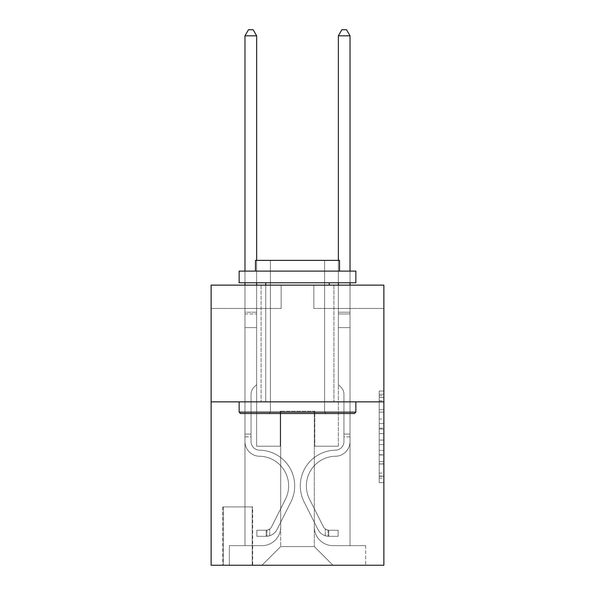 <?xml version="1.0" encoding="UTF-8"?>
<svg xmlns="http://www.w3.org/2000/svg" width="595" height="595" viewBox="0 0 595 595"><rect width="100%" height="100%" fill="white"/><g stroke="black" fill="none" stroke-linecap="round" stroke-linejoin="round"><path stroke-width="0.45" stroke-dasharray="2.98 2.23" d="M379.201 418.992L379.201 433.651L383.872 433.651L383.872 478.105L383.872 395.615L383.872 433.651L379.201 433.651L379.201 394.24L379.201 482.686L379.201 391.034L379.201 476.268L383.872 476.268L379.201 476.268L383.872 476.268L379.201 476.268L379.201 461.608L379.201 482.686L383.872 482.686L383.872 391.034L383.872 476.045L383.872 440.069L379.201 440.069L383.872 440.069L383.872 461.608L383.872 397.453L379.201 397.453L383.872 397.453L383.872 482.686L383.872 395.615L383.872 482.686L379.201 482.686L379.201 391.034L383.872 391.034L383.872 395.615L383.872 391.034L383.872 395.615L383.872 391.034L383.872 394.24L383.872 391.034L379.201 391.034L379.201 397.453L383.872 397.453L379.201 397.453L379.201 418.992L383.872 418.992M333.914 285.131L333.914 401.848L261.086 401.848L333.914 401.848L261.086 401.848L333.914 401.848L333.914 285.131L261.086 285.131L261.086 401.848L261.086 285.131L333.914 285.131M252.682 506.888L222.798 506.888L252.682 506.888L252.682 565.25L222.798 565.25L252.682 565.25M222.798 506.888L222.798 565.25M383.872 428.155L383.872 423.573L383.872 428.155L379.201 428.155L379.201 409.71L379.201 464.011L379.201 450.378L383.872 450.378L379.201 450.378L379.201 482.686L383.872 482.686L379.201 482.686L383.872 482.686L379.201 482.686L379.201 391.034L383.872 391.034L379.201 391.034L383.872 391.034L379.201 391.034L379.201 428.155L383.872 428.155M383.872 401.848L383.872 565.25L211.128 565.25L211.128 401.848L383.872 401.848L383.872 285.131L313.84 285.131L383.872 285.131L383.872 308.47L383.872 285.131L211.128 285.131L281.16 285.131L211.128 285.131L211.128 401.848L383.872 401.848L211.128 401.848M244.976 308.47L244.976 545.645L262.016 545.645A18.676 18.676 0 0 0 280.691 526.969L280.691 411.182L280.691 546.574L280.691 411.182L280.691 546.574L280.691 411.182L314.309 411.182L314.309 526.969A18.676 18.676 0 0 0 332.984 545.645L350.024 545.645L350.024 308.47L350.024 545.645L350.024 308.47L350.024 545.645L350.024 308.47L350.024 545.645L350.024 308.47L350.024 545.645L350.024 308.47L350.024 545.645L350.024 308.47L350.024 545.645L350.024 308.47L350.024 545.645L365.665 545.645L332.984 545.645L350.024 545.645L332.984 545.645L350.024 545.645L332.984 545.645L350.024 545.645L332.984 545.645L350.024 545.645L332.984 545.645L350.024 545.645L332.984 545.645L350.024 545.645L350.024 308.47L338.354 308.47L350.024 308.47L338.354 308.47L350.024 308.47L338.354 308.47L350.024 308.47L338.354 308.47L350.024 308.47L338.354 308.47L350.024 308.47L338.354 308.47L350.024 308.47L338.354 308.47L350.024 308.47L338.354 308.47L350.024 308.47L350.024 545.645L332.984 545.645A18.676 18.676 0 0 1 314.309 526.969A18.676 18.676 0 0 0 332.984 545.645A18.676 18.676 0 0 1 314.309 526.969A18.676 18.676 0 0 0 332.984 545.645A18.676 18.676 0 0 1 314.309 526.969A18.676 18.676 0 0 0 332.984 545.645A18.676 18.676 0 0 1 314.309 526.969A18.676 18.676 0 0 0 332.984 545.645A18.676 18.676 0 0 1 314.309 526.969A18.676 18.676 0 0 0 332.984 545.645A18.676 18.676 0 0 1 314.309 526.969A18.676 18.676 0 0 0 332.984 545.645A18.676 18.676 0 0 1 314.309 526.969L314.309 411.182L314.309 546.574L280.691 546.574L314.309 546.574L332.984 565.25L365.665 565.25L262.016 565.25L332.984 565.25L314.309 546.574L332.984 565.25L314.309 546.574L314.309 411.182L314.309 546.574L314.309 411.182L280.223 411.182L280.223 446.198L256.646 446.198L256.646 308.47L244.976 308.47L244.976 545.645L262.016 545.645A18.676 18.676 0 0 0 280.691 526.969L280.691 411.182L280.223 411.182L280.223 446.198L256.646 446.198L256.646 308.47L244.976 308.47L244.976 545.645L262.016 545.645L229.335 545.645L262.016 545.645L244.976 545.645L244.976 308.47L244.976 545.645L244.976 308.47L244.976 545.645L244.976 308.47L244.976 545.645L244.976 308.47L244.976 545.645L244.976 308.47L244.976 545.645L244.976 308.47L256.646 308.47L244.976 308.47L256.646 308.47L244.976 308.47L256.646 308.47L244.976 308.47L256.646 308.47L244.976 308.47L256.646 308.47L244.976 308.47L256.646 308.47L244.976 308.47L256.646 308.47L244.976 308.47L244.976 545.645L244.976 308.47M280.691 526.969L280.691 411.182L280.223 411.182L280.223 446.198L256.646 446.198L256.646 308.47L256.646 446.198L256.646 308.47L256.646 446.198L256.646 308.47L256.646 446.198L256.646 308.47L256.646 446.198L256.646 308.47L256.646 446.198L256.646 308.47L256.646 446.198L256.646 308.47L256.646 446.198L280.223 446.198L256.646 446.198L280.223 446.198L256.646 446.198L280.223 446.198L256.646 446.198L280.223 446.198L256.646 446.198L280.223 446.198L256.646 446.198L280.223 446.198L256.646 446.198L280.223 446.198L280.223 411.182L280.223 446.198L280.223 411.182L280.223 446.198L280.223 411.182L280.223 446.198L280.223 411.182L280.223 446.198L280.223 411.182L280.223 446.198L280.223 411.182L280.223 446.198L280.223 411.182L280.691 411.182L280.223 411.182L280.691 411.182L280.223 411.182L280.691 411.182L280.223 411.182L280.691 411.182L280.223 411.182L280.691 411.182L280.223 411.182L280.691 411.182L280.223 411.182L280.691 411.182L280.691 526.969A18.676 18.676 0 0 1 262.016 545.645A18.676 18.676 0 0 0 280.691 526.969A18.676 18.676 0 0 1 262.016 545.645A18.676 18.676 0 0 0 280.691 526.969A18.676 18.676 0 0 1 262.016 545.645A18.676 18.676 0 0 0 280.691 526.969A18.676 18.676 0 0 1 262.016 545.645A18.676 18.676 0 0 0 280.691 526.969A18.676 18.676 0 0 1 262.016 545.645A18.676 18.676 0 0 0 280.691 526.969A18.676 18.676 0 0 1 262.016 545.645A18.676 18.676 0 0 0 280.691 526.969M383.872 308.47L313.84 308.47L383.872 308.47M211.128 308.47L281.16 308.47L211.128 308.47L211.128 285.131L211.128 308.47M223.266 565.25L252.213 565.25L223.266 565.25L223.266 506.888L252.213 506.888L252.213 565.25L252.213 506.888L223.266 506.888L223.266 565.25M229.335 565.25L262.016 565.25L280.691 546.574L262.016 565.25L280.691 546.574L262.016 565.25L229.335 565.25L229.335 545.645L229.335 565.25M314.777 411.182L314.309 411.182L314.777 411.182L314.309 411.182L314.777 411.182L314.309 411.182L314.777 411.182L314.309 411.182L314.777 411.182L314.309 411.182L314.777 411.182L314.309 411.182L314.777 411.182L314.309 411.182L314.777 411.182L314.309 411.182L314.777 411.182L314.777 446.198L314.777 411.182M313.84 308.47L313.84 285.131L313.84 308.47M281.16 308.47L281.16 285.131L281.16 308.47M365.665 545.645L365.665 565.25L365.665 545.645M338.354 308.47L338.354 446.198L314.777 446.198L338.354 446.198L314.777 446.198L338.354 446.198L314.777 446.198L338.354 446.198L314.777 446.198L338.354 446.198L314.777 446.198L338.354 446.198L314.777 446.198L338.354 446.198L314.777 446.198L338.354 446.198L314.777 446.198L338.354 446.198L338.354 308.47M379.201 433.651L383.872 433.651L379.201 433.651M379.201 394.24L379.201 391.034L379.201 394.24L383.872 394.24L379.201 394.24M379.201 463.78L379.201 444.651L379.201 463.78L383.872 463.78L379.201 463.78M379.201 444.651L379.201 440.069L383.872 440.069L379.201 440.069L379.201 444.651L383.872 444.651L379.201 444.651M379.201 409.71L379.201 397.453L379.201 409.71L383.872 409.71L379.201 409.71M379.201 391.034L383.872 391.034L379.201 391.034L379.201 395.615L379.201 391.034L383.872 391.034M379.201 482.686L383.872 482.686L379.201 482.686L379.201 478.105L379.201 482.686M244.976 436.864L244.976 35.819L244.976 327.614L244.976 35.819L256.646 35.819L256.646 312.204L256.646 35.819L244.976 35.819L248.479 29.75L253.15 29.75L248.479 29.75L244.976 35.819L244.976 327.614L244.976 35.819L256.646 35.819L253.15 29.75L256.646 35.819L256.646 327.614L244.976 327.614L244.976 35.819L248.479 29.75L253.15 29.75L248.479 29.75L244.976 35.819L244.976 327.614L256.646 327.614L256.646 384.571L254.02 387.204A10.145 10.145 -8.7 0 0 251.045 394.373A10.145 10.145 171.3 0 1 254.02 387.204L256.646 384.571L256.646 35.819L244.976 35.819L256.646 35.819L253.15 29.75L256.646 35.819L256.646 327.614L244.976 327.614L244.976 441.542A14.704 14.704 -8.7 0 0 259.45 456.246A14.704 14.704 171.3 0 1 244.976 441.542L244.976 327.614L256.646 327.614L256.646 384.571L254.02 387.204A10.145 10.145 -8.2 0 0 251.045 394.373A10.145 10.145 171.8 0 1 254.02 387.204L256.646 384.571L256.646 35.819L244.976 35.819L248.479 29.75L253.15 29.75L248.479 29.75L244.976 35.819L244.976 312.204L244.976 35.819L256.646 35.819L253.15 29.75L256.646 35.819L256.646 327.614L244.976 327.614L244.976 441.542A14.704 14.704 -8.2 0 0 259.45 456.246A14.704 14.704 171.3 0 1 244.976 441.542L244.976 327.614L256.646 327.614L256.646 384.571L254.02 387.204A10.145 10.145 -8.2 0 0 251.045 394.373A10.145 10.145 171.8 0 1 254.02 387.204L256.646 384.571L256.646 35.819L244.976 35.819L248.479 29.75L253.15 29.75L248.479 29.75L244.976 35.819L244.976 313.952L244.976 35.819L256.646 35.819L253.15 29.75L256.646 35.819L256.646 327.614L244.976 327.614L244.976 441.542A14.704 14.704 -8.2 0 0 259.45 456.246A14.704 14.704 171.3 0 1 244.976 441.542L244.976 327.614L256.646 327.614L256.646 384.571L254.02 387.204A10.145 10.145 -8.2 0 0 251.045 394.373A10.145 10.145 171.8 0 1 254.02 387.204L256.646 384.571L256.646 35.819L244.976 35.819L248.479 29.75L253.15 29.75L248.479 29.75L244.976 35.819L244.976 441.542A14.704 14.704 -8.2 0 0 259.45 456.246A29.646 29.646 171.3 0 1 285.474 499.205A29.646 29.646 -8.7 0 0 259.45 456.246A14.704 14.704 171.8 0 1 244.976 441.542L244.976 327.614L256.646 327.614L256.646 384.571L254.02 387.204A10.145 10.145 -8.2 0 0 251.045 394.373A10.145 10.145 171.8 0 1 254.02 387.204L256.646 384.571L256.646 327.614L244.976 327.614L244.976 441.542A14.704 14.704 -8.2 0 0 259.45 456.246A14.704 14.704 171.8 0 1 244.976 441.542L244.976 327.614L256.646 327.614L256.646 313.952L256.646 384.571L254.02 387.204A10.145 10.145 -8.2 0 0 251.045 394.373A10.145 10.145 171.8 0 1 254.02 387.204L256.646 384.571L256.646 327.614L244.976 327.614L244.976 441.542A14.704 14.704 -8.2 0 0 259.45 456.246A14.704 14.704 171.8 0 1 244.976 441.542L244.976 327.614L256.646 327.614L256.646 312.204L256.646 384.571L254.02 387.204A10.145 10.145 -8.2 0 0 251.045 394.373A10.145 10.145 171.8 0 1 254.02 387.204L256.646 384.571L256.646 327.614L244.976 327.614L244.976 441.542A14.704 14.704 -8.2 0 0 259.45 456.246A29.646 29.646 171.8 0 1 285.474 499.205A29.646 29.646 -8.7 0 0 259.45 456.246A14.704 14.704 171.8 0 1 244.976 441.542L244.976 327.614L256.646 327.614L256.646 35.819L253.15 29.75L256.646 35.819L256.646 384.571L254.02 387.204A10.145 10.145 -8.2 0 0 251.045 394.373A10.145 10.145 171.8 0 1 254.02 387.204L256.646 384.571L256.646 327.614L244.976 327.614L244.976 441.542L244.976 436.864L251.045 436.864L251.045 434.06L244.976 434.06L251.045 434.06L251.045 441.542L251.045 394.373L251.045 441.542A8.635 8.635 -8.7 0 0 259.546 450.177A8.635 8.635 171.3 0 1 251.045 441.542L251.045 394.373L251.045 441.542L251.045 434.06L244.976 434.06L251.045 434.06L251.045 441.542A8.635 8.635 -8.2 0 0 259.546 450.177A8.635 8.635 171.3 0 1 251.045 441.542L251.045 394.373L251.045 441.542A8.635 8.635 -8.2 0 0 259.546 450.177A8.635 8.635 171.3 0 1 251.045 441.542L251.045 394.373L251.045 441.542L251.045 434.06L244.976 434.06L251.045 434.06L251.045 441.542A8.635 8.635 -8.2 0 0 259.546 450.177A35.715 35.715 171.3 0 1 290.896 501.927A35.715 35.715 -8.7 0 0 259.546 450.177A8.635 8.635 171.8 0 1 251.045 441.542L251.045 394.373L251.045 441.542A8.635 8.635 -8.2 0 0 259.546 450.177A8.635 8.635 171.8 0 1 251.045 441.542L251.045 394.373L251.045 441.542L251.045 434.06L244.976 434.06L251.045 434.06L251.045 441.542A8.635 8.635 -8.2 0 0 259.546 450.177A8.635 8.635 171.8 0 1 251.045 441.542L251.045 394.373L251.045 441.542A8.635 8.635 -8.2 0 0 259.546 450.177A35.715 35.715 171.8 0 1 290.896 501.927A35.715 35.715 -8.7 0 0 259.546 450.177A8.635 8.635 171.8 0 1 251.045 441.542L251.045 394.373L251.045 441.542L251.045 436.864L244.976 436.864M266.218 536.303A12.369 12.369 -8.7 0 0 277.039 529.49L290.896 501.927A35.715 35.715 -8.7 0 0 259.546 450.177A8.635 8.635 171.8 0 1 251.045 441.542A8.635 8.635 -8.2 0 0 259.546 450.177A8.635 8.635 171.8 0 1 251.045 441.542A8.635 8.635 171.8 0 0 259.546 450.177A35.715 35.715 171.8 0 1 290.896 501.927L277.039 529.49L290.896 501.927A35.715 35.715 -8.2 0 0 259.546 450.177A8.635 8.635 171.8 0 1 251.045 441.542A8.635 8.635 171.8 0 0 259.546 450.177A35.715 35.715 171.8 0 1 290.896 501.927A35.715 35.715 -8.2 0 0 259.546 450.177A8.635 8.635 171.8 0 1 251.045 441.542A8.635 8.635 171.8 0 0 259.546 450.177A8.635 8.635 171.8 0 1 251.045 441.542A8.635 8.635 171.8 0 0 259.546 450.177A35.715 35.715 171.8 0 1 290.896 501.927A35.715 35.715 -8.2 0 0 259.546 450.177A8.635 8.635 171.8 0 1 251.045 441.542A8.635 8.635 171.8 0 0 259.546 450.177A35.715 35.715 171.8 0 1 290.896 501.927L277.039 529.49L290.896 501.927A35.715 35.715 -8.2 0 0 259.546 450.177A8.635 8.635 171.8 0 1 251.045 441.542A8.635 8.635 171.8 0 0 259.546 450.177A8.635 8.635 171.8 0 1 251.045 441.542A8.635 8.635 171.8 0 0 259.546 450.177A35.715 35.715 171.8 0 1 290.896 501.927A35.715 35.715 -8.2 0 0 259.546 450.177A8.635 8.635 171.8 0 1 251.045 441.542A8.635 8.635 171.8 0 0 259.546 450.177A35.715 35.715 171.8 0 1 290.896 501.927A35.715 35.715 -8.2 0 0 259.546 450.177A35.715 35.715 -8.2 0 1 290.896 501.927L277.039 529.49A12.369 12.369 171.3 0 1 269.721 535.723A12.369 12.369 -8.7 0 0 277.039 529.49L290.896 501.927A35.715 35.715 -8.2 0 0 259.546 450.177A35.715 35.715 -8.2 0 1 290.896 501.927L277.039 529.49L290.896 501.927A35.715 35.715 -8.2 0 0 259.546 450.177A35.715 35.715 -8.2 0 1 290.896 501.927A35.715 35.715 -8.2 0 0 259.546 450.177A35.715 35.715 -8.2 0 1 290.896 501.927L277.039 529.49L290.896 501.927A35.715 35.715 -8.2 0 0 259.546 450.177A35.715 35.715 -8.2 0 1 290.896 501.927L277.039 529.49A12.369 12.369 171.8 0 1 269.721 535.723C266.121 536.489 266.121 536.489 269.721 535.723C266.121 536.489 266.121 536.489 269.721 535.723A12.369 12.369 -8.2 0 0 277.039 529.49L290.896 501.927A35.715 35.715 -8.2 0 0 259.546 450.177A35.715 35.715 -8.2 0 1 290.896 501.927A35.715 35.715 -8.2 0 0 259.546 450.177A35.715 35.715 -8.2 0 1 290.896 501.927L277.039 529.49L290.896 501.927A35.715 35.715 -8.2 0 0 259.546 450.177A35.715 35.715 -8.2 0 1 290.896 501.927L277.039 529.49A12.369 12.369 171.8 0 1 269.721 535.723C266.121 536.489 266.121 536.489 269.721 535.723C266.121 536.489 266.121 536.489 269.721 535.723A12.369 12.369 -8.2 0 0 277.039 529.49L290.896 501.927L277.039 529.49A12.369 12.369 171.8 0 1 269.721 535.723C266.121 536.489 266.121 536.489 269.721 535.723C266.121 536.489 266.121 536.489 269.721 535.723A12.369 12.369 -8.2 0 0 277.039 529.49L290.896 501.927L277.039 529.49A12.369 12.369 171.8 0 1 269.721 535.723C266.121 536.489 266.121 536.489 269.721 535.723C266.121 536.489 266.121 536.489 269.721 535.723A12.369 12.369 -8.2 0 0 277.039 529.49L290.896 501.927L277.039 529.49A12.369 12.369 171.8 0 1 269.721 535.723C266.121 536.489 266.121 536.489 269.721 535.723C266.121 536.489 266.121 536.489 269.721 535.723A12.369 12.369 -8.2 0 0 277.039 529.49L290.896 501.927L277.039 529.49A12.369 12.369 171.8 0 1 269.721 535.723C266.121 536.489 266.121 536.489 269.721 535.723C266.121 536.489 266.121 536.489 269.721 535.723A12.369 12.369 -8.2 0 0 277.039 529.49L290.896 501.927L277.039 529.49A12.369 12.369 171.8 0 1 269.721 535.723C266.121 536.489 266.121 536.489 269.721 535.723C266.121 536.489 266.121 536.489 269.721 535.723A12.369 12.369 -8.2 0 0 277.039 529.49A12.369 12.369 -8.7 0 1 266.218 536.303L266.218 530.227A6.3 6.3 -8.7 0 0 271.618 526.761L285.474 499.205A29.646 29.646 -8.7 0 0 259.45 456.246A14.704 14.704 171.8 0 1 244.976 441.542A14.704 14.704 -8.2 0 0 259.45 456.246A14.704 14.704 171.8 0 1 244.976 441.542A14.704 14.704 171.8 0 0 259.45 456.246A29.646 29.646 171.8 0 1 285.474 499.205L271.618 526.761L285.474 499.205A29.646 29.646 -8.2 0 0 259.45 456.246A14.704 14.704 171.8 0 1 244.976 441.542A14.704 14.704 171.8 0 0 259.45 456.246A29.646 29.646 171.8 0 1 285.474 499.205A29.646 29.646 -8.2 0 0 259.45 456.246A14.704 14.704 171.8 0 1 244.976 441.542A14.704 14.704 171.8 0 0 259.45 456.246A14.704 14.704 171.8 0 1 244.976 441.542A14.704 14.704 171.8 0 0 259.45 456.246A29.646 29.646 171.8 0 1 285.474 499.205A29.646 29.646 -8.2 0 0 259.45 456.246A14.704 14.704 171.8 0 1 244.976 441.542A14.704 14.704 171.8 0 0 259.45 456.246A29.646 29.646 171.8 0 1 285.474 499.205L271.618 526.761L285.474 499.205A29.646 29.646 -8.2 0 0 259.45 456.246A14.704 14.704 171.8 0 1 244.976 441.542A14.704 14.704 171.8 0 0 259.45 456.246A14.704 14.704 171.8 0 1 244.976 441.542A14.704 14.704 171.8 0 0 259.45 456.246A29.646 29.646 171.8 0 1 285.474 499.205A29.646 29.646 -8.2 0 0 259.45 456.246A14.704 14.704 171.8 0 1 244.976 441.542A14.704 14.704 171.8 0 0 259.45 456.246A29.646 29.646 171.8 0 1 285.474 499.205A29.646 29.646 -8.2 0 0 259.45 456.246A29.646 29.646 -8.2 0 1 285.474 499.205L271.618 526.761A6.3 6.3 171.3 0 1 269.721 529.007C266.188 530.636 266.188 530.636 269.721 529.007C266.188 530.636 266.188 530.636 269.721 529.007A6.3 6.3 -8.7 0 0 271.618 526.761L285.474 499.205A29.646 29.646 -8.2 0 0 259.45 456.246A29.646 29.646 -8.2 0 1 285.474 499.205L271.618 526.761L285.474 499.205A29.646 29.646 -8.2 0 0 259.45 456.246A29.646 29.646 -8.2 0 1 285.474 499.205A29.646 29.646 -8.2 0 0 259.45 456.246A29.646 29.646 -8.2 0 1 285.474 499.205L271.618 526.761L285.474 499.205A29.646 29.646 -8.2 0 0 259.45 456.246A29.646 29.646 -8.2 0 1 285.474 499.205L271.618 526.761A6.3 6.3 171.8 0 1 269.721 529.007C266.188 530.636 266.188 530.636 269.721 529.007C266.188 530.636 266.188 530.636 269.721 529.007A6.3 6.3 -8.2 0 0 271.618 526.761L285.474 499.205A29.646 29.646 -8.2 0 0 259.45 456.246A29.646 29.646 -8.2 0 1 285.474 499.205A29.646 29.646 -8.2 0 0 259.45 456.246A29.646 29.646 -8.2 0 1 285.474 499.205L271.618 526.761L285.474 499.205A29.646 29.646 -8.2 0 0 259.45 456.246A29.646 29.646 -8.2 0 1 285.474 499.205L271.618 526.761A6.3 6.3 171.8 0 1 269.721 529.007C266.188 530.636 266.188 530.636 269.721 529.007C266.188 530.636 266.188 530.636 269.721 529.007A6.3 6.3 -8.2 0 0 271.618 526.761L285.474 499.205L271.618 526.761A6.3 6.3 171.8 0 1 269.721 529.007C266.188 530.636 266.188 530.636 269.721 529.007C266.188 530.636 266.188 530.636 269.721 529.007A6.3 6.3 -8.2 0 0 271.618 526.761L285.474 499.205L271.618 526.761A6.3 6.3 171.8 0 1 269.721 529.007C266.188 530.636 266.188 530.636 269.721 529.007C266.188 530.636 266.188 530.636 269.721 529.007A6.3 6.3 -8.2 0 0 271.618 526.761L285.474 499.205L271.618 526.761A6.3 6.3 171.8 0 1 269.721 529.007C266.188 530.636 266.188 530.636 269.721 529.007C266.188 530.636 266.188 530.636 269.721 529.007A6.3 6.3 -8.2 0 0 271.618 526.761L285.474 499.205L271.618 526.761A6.3 6.3 171.8 0 1 269.721 529.007C266.188 530.636 266.188 530.636 269.721 529.007C266.188 530.636 266.188 530.636 269.721 529.007A6.3 6.3 -8.2 0 0 271.618 526.761L285.474 499.205L271.618 526.761A6.3 6.3 171.8 0 1 269.721 529.007C266.188 530.636 266.188 530.636 269.721 529.007C266.188 530.636 266.188 530.636 269.721 529.007A6.3 6.3 -8.2 0 0 271.618 526.761A6.3 6.3 -8.7 0 1 266.218 530.227L266.218 536.303L256.884 536.303L266.218 536.303A12.369 12.369 -8.2 0 0 277.039 529.49A12.369 12.369 -8.2 0 1 266.218 536.303L266.218 530.227L256.884 530.234L266.218 530.227A6.3 6.3 -8.2 0 0 271.618 526.761A6.3 6.3 -8.2 0 1 266.218 530.227L266.218 536.303L256.884 536.303L256.884 530.234L256.884 536.303L266.218 536.303A12.369 12.369 -8.2 0 0 277.039 529.49A12.369 12.369 -8.2 0 1 266.218 536.303L266.218 530.227L256.884 530.234L266.218 530.227A6.3 6.3 -8.2 0 0 271.618 526.761A6.3 6.3 -8.2 0 1 266.218 530.227L266.218 536.303L256.884 536.303L256.884 530.234L256.884 536.303L266.218 536.303A12.369 12.369 -8.2 0 0 277.039 529.49A12.369 12.369 -8.2 0 1 266.218 536.303L266.218 530.227L256.884 530.234L266.218 530.227A6.3 6.3 -8.2 0 0 271.618 526.761A6.3 6.3 -8.2 0 1 266.218 530.227L266.218 536.303L256.884 536.303L256.884 530.234L256.884 536.303L266.218 536.303A12.369 12.369 -8.2 0 0 277.039 529.49A12.369 12.369 -8.2 0 1 266.218 536.303L266.218 530.227L256.884 530.234L266.218 530.227A6.3 6.3 -8.2 0 0 271.618 526.761A6.3 6.3 -8.2 0 1 266.218 530.227L266.218 536.303L256.884 536.303L256.884 530.234L256.884 536.303L266.218 536.303A12.369 12.369 -8.2 0 0 277.039 529.49A12.369 12.369 -8.2 0 1 266.218 536.303L266.218 530.227L256.884 530.234L266.218 530.227A6.3 6.3 -8.2 0 0 271.618 526.761A6.3 6.3 -8.2 0 1 266.218 530.227L266.218 536.303L256.884 536.303L256.884 530.234L256.884 536.303L266.218 536.303A12.369 12.369 -8.2 0 0 277.039 529.49A12.369 12.369 -8.2 0 1 266.218 536.303L266.218 530.227L256.884 530.234L266.218 530.227A6.3 6.3 -8.2 0 0 271.618 526.761A6.3 6.3 -8.2 0 1 266.218 530.227L266.218 536.303L256.884 536.303L256.884 530.234L256.884 536.303L266.218 536.303A12.369 12.369 -8.2 0 0 277.039 529.49A12.369 12.369 -8.2 0 1 266.218 536.303L266.218 530.227L256.884 530.234L266.218 530.227A6.3 6.3 -8.2 0 0 271.618 526.761A6.3 6.3 -8.2 0 1 266.218 530.227L266.218 536.303L256.884 536.303L256.884 530.234L256.884 536.303L266.218 536.303M350.024 436.864L350.024 35.819L350.024 327.614L350.024 35.819L338.354 35.819L338.354 312.204L338.354 35.819L350.024 35.819L346.521 29.75L341.85 29.75L346.521 29.75L350.024 35.819L350.024 327.614L350.024 35.819L338.354 35.819L341.85 29.75L338.354 35.819L338.354 327.614L350.024 327.614L350.024 35.819L346.521 29.75L341.85 29.75L346.521 29.75L350.024 35.819L350.024 327.614L338.354 327.614L338.354 384.571L340.98 387.204A10.145 10.145 8.7 0 1 343.955 394.373A10.145 10.145 -171.3 0 0 340.98 387.204L338.354 384.571L338.354 35.819L350.024 35.819L338.354 35.819L341.85 29.75L338.354 35.819L338.354 327.614L350.024 327.614L350.024 441.542A14.704 14.704 8.7 0 1 335.55 456.246A14.704 14.704 -171.3 0 0 350.024 441.542L350.024 327.614L338.354 327.614L338.354 384.571L340.98 387.204A10.145 10.145 8.2 0 1 343.955 394.373A10.145 10.145 -171.8 0 0 340.98 387.204L338.354 384.571L338.354 35.819L350.024 35.819L346.521 29.75L341.85 29.75L346.521 29.75L350.024 35.819L350.024 312.204L350.024 35.819L338.354 35.819L341.85 29.75L338.354 35.819L338.354 327.614L350.024 327.614L350.024 441.542A14.704 14.704 8.2 0 1 335.55 456.246A14.704 14.704 -171.3 0 0 350.024 441.542L350.024 327.614L338.354 327.614L338.354 384.571L340.98 387.204A10.145 10.145 8.2 0 1 343.955 394.373A10.145 10.145 -171.8 0 0 340.98 387.204L338.354 384.571L338.354 35.819L350.024 35.819L346.521 29.75L341.85 29.75L346.521 29.75L350.024 35.819L350.024 313.952L350.024 35.819L338.354 35.819L341.85 29.75L338.354 35.819L338.354 327.614L350.024 327.614L350.024 441.542A14.704 14.704 8.2 0 1 335.55 456.246A14.704 14.704 -171.3 0 0 350.024 441.542L350.024 327.614L338.354 327.614L338.354 384.571L340.98 387.204A10.145 10.145 8.2 0 1 343.955 394.373A10.145 10.145 -171.8 0 0 340.98 387.204L338.354 384.571L338.354 35.819L350.024 35.819L346.521 29.75L341.85 29.75L346.521 29.75L350.024 35.819L350.024 441.542A14.704 14.704 8.2 0 1 335.55 456.246A29.646 29.646 -171.3 0 0 309.526 499.205A29.646 29.646 8.7 0 1 335.55 456.246A14.704 14.704 -171.8 0 0 350.024 441.542L350.024 327.614L338.354 327.614L338.354 384.571L340.98 387.204A10.145 10.145 8.2 0 1 343.955 394.373A10.145 10.145 -171.8 0 0 340.98 387.204L338.354 384.571L338.354 327.614L350.024 327.614L350.024 441.542A14.704 14.704 8.2 0 1 335.55 456.246A14.704 14.704 -171.8 0 0 350.024 441.542L350.024 327.614L338.354 327.614L338.354 313.952L338.354 384.571L340.98 387.204A10.145 10.145 8.2 0 1 343.955 394.373A10.145 10.145 -171.8 0 0 340.98 387.204L338.354 384.571L338.354 327.614L350.024 327.614L350.024 441.542A14.704 14.704 8.2 0 1 335.55 456.246A14.704 14.704 -171.8 0 0 350.024 441.542L350.024 327.614L338.354 327.614L338.354 312.204L338.354 384.571L340.98 387.204A10.145 10.145 8.2 0 1 343.955 394.373A10.145 10.145 -171.8 0 0 340.98 387.204L338.354 384.571L338.354 327.614L350.024 327.614L350.024 441.542A14.704 14.704 8.2 0 1 335.55 456.246A29.646 29.646 -171.8 0 0 309.526 499.205A29.646 29.646 8.7 0 1 335.55 456.246A14.704 14.704 -171.8 0 0 350.024 441.542L350.024 327.614L338.354 327.614L338.354 35.819L341.85 29.75L338.354 35.819L338.354 384.571L340.98 387.204A10.145 10.145 8.2 0 1 343.955 394.373A10.145 10.145 -171.8 0 0 340.98 387.204L338.354 384.571L338.354 327.614L350.024 327.614L350.024 441.542L350.024 436.864L343.955 436.864L343.955 434.06L350.024 434.06L343.955 434.06L343.955 441.542L343.955 394.373L343.955 441.542A8.635 8.635 8.7 0 1 335.454 450.177A8.635 8.635 -171.3 0 0 343.955 441.542L343.955 394.373L343.955 441.542L343.955 434.06L350.024 434.06L343.955 434.06L343.955 441.542A8.635 8.635 8.2 0 1 335.454 450.177A8.635 8.635 -171.3 0 0 343.955 441.542L343.955 394.373L343.955 441.542A8.635 8.635 8.2 0 1 335.454 450.177A8.635 8.635 -171.3 0 0 343.955 441.542L343.955 394.373L343.955 441.542L343.955 434.06L350.024 434.06L343.955 434.06L343.955 441.542A8.635 8.635 8.2 0 1 335.454 450.177A35.715 35.715 -171.3 0 0 304.105 501.927A35.715 35.715 8.7 0 1 335.454 450.177A8.635 8.635 -171.8 0 0 343.955 441.542L343.955 394.373L343.955 441.542A8.635 8.635 8.2 0 1 335.454 450.177A8.635 8.635 -171.8 0 0 343.955 441.542L343.955 394.373L343.955 441.542L343.955 434.06L350.024 434.06L343.955 434.06L343.955 441.542A8.635 8.635 8.2 0 1 335.454 450.177A8.635 8.635 -171.8 0 0 343.955 441.542L343.955 394.373L343.955 441.542A8.635 8.635 8.2 0 1 335.454 450.177A35.715 35.715 -171.8 0 0 304.105 501.927A35.715 35.715 8.7 0 1 335.454 450.177A8.635 8.635 -171.8 0 0 343.955 441.542L343.955 394.373L343.955 441.542L343.955 436.864L350.024 436.864M328.782 536.303A12.369 12.369 8.7 0 1 317.961 529.49L304.105 501.927A35.715 35.715 8.7 0 1 335.454 450.177A8.635 8.635 -171.8 0 0 343.955 441.542A8.635 8.635 8.2 0 1 335.454 450.177A8.635 8.635 -171.8 0 0 343.955 441.542A8.635 8.635 -171.8 0 1 335.454 450.177A35.715 35.715 -171.8 0 0 304.105 501.927L317.961 529.49L304.105 501.927A35.715 35.715 8.2 0 1 335.454 450.177A8.635 8.635 -171.8 0 0 343.955 441.542A8.635 8.635 -171.8 0 1 335.454 450.177A35.715 35.715 -171.8 0 0 304.105 501.927A35.715 35.715 8.2 0 1 335.454 450.177A8.635 8.635 -171.8 0 0 343.955 441.542A8.635 8.635 -171.8 0 1 335.454 450.177A8.635 8.635 -171.8 0 0 343.955 441.542A8.635 8.635 -171.8 0 1 335.454 450.177A35.715 35.715 -171.8 0 0 304.105 501.927A35.715 35.715 8.2 0 1 335.454 450.177A8.635 8.635 -171.8 0 0 343.955 441.542A8.635 8.635 -171.8 0 1 335.454 450.177A35.715 35.715 -171.8 0 0 304.105 501.927L317.961 529.49L304.105 501.927A35.715 35.715 8.2 0 1 335.454 450.177A8.635 8.635 -171.8 0 0 343.955 441.542A8.635 8.635 -171.8 0 1 335.454 450.177A8.635 8.635 -171.8 0 0 343.955 441.542A8.635 8.635 -171.8 0 1 335.454 450.177A35.715 35.715 -171.8 0 0 304.105 501.927A35.715 35.715 8.2 0 1 335.454 450.177A8.635 8.635 -171.8 0 0 343.955 441.542A8.635 8.635 -171.8 0 1 335.454 450.177A35.715 35.715 -171.8 0 0 304.105 501.927A35.715 35.715 8.2 0 1 335.454 450.177A35.715 35.715 8.2 0 0 304.105 501.927L317.961 529.49A12.369 12.369 -171.3 0 0 325.279 535.723A12.369 12.369 8.7 0 1 317.961 529.49L304.105 501.927A35.715 35.715 8.2 0 1 335.454 450.177A35.715 35.715 8.2 0 0 304.105 501.927L317.961 529.49L304.105 501.927A35.715 35.715 8.2 0 1 335.454 450.177A35.715 35.715 8.2 0 0 304.105 501.927A35.715 35.715 8.2 0 1 335.454 450.177A35.715 35.715 8.2 0 0 304.105 501.927L317.961 529.49L304.105 501.927A35.715 35.715 8.2 0 1 335.454 450.177A35.715 35.715 8.2 0 0 304.105 501.927L317.961 529.49A12.369 12.369 -171.8 0 0 325.279 535.723C328.879 536.489 328.879 536.489 325.279 535.723C328.879 536.489 328.879 536.489 325.279 535.723A12.369 12.369 8.2 0 1 317.961 529.49L304.105 501.927A35.715 35.715 8.2 0 1 335.454 450.177A35.715 35.715 8.2 0 0 304.105 501.927A35.715 35.715 8.2 0 1 335.454 450.177A35.715 35.715 8.2 0 0 304.105 501.927L317.961 529.49L304.105 501.927A35.715 35.715 8.2 0 1 335.454 450.177A35.715 35.715 8.2 0 0 304.105 501.927L317.961 529.49A12.369 12.369 -171.8 0 0 325.279 535.723C328.879 536.489 328.879 536.489 325.279 535.723C328.879 536.489 328.879 536.489 325.279 535.723A12.369 12.369 8.2 0 1 317.961 529.49L304.105 501.927L317.961 529.49A12.369 12.369 -171.8 0 0 325.279 535.723C328.879 536.489 328.879 536.489 325.279 535.723C328.879 536.489 328.879 536.489 325.279 535.723A12.369 12.369 8.2 0 1 317.961 529.49L304.105 501.927L317.961 529.49A12.369 12.369 -171.8 0 0 325.279 535.723C328.879 536.489 328.879 536.489 325.279 535.723C328.879 536.489 328.879 536.489 325.279 535.723A12.369 12.369 8.2 0 1 317.961 529.49L304.105 501.927L317.961 529.49A12.369 12.369 -171.8 0 0 325.279 535.723C328.879 536.489 328.879 536.489 325.279 535.723C328.879 536.489 328.879 536.489 325.279 535.723A12.369 12.369 8.2 0 1 317.961 529.49L304.105 501.927L317.961 529.49A12.369 12.369 -171.8 0 0 325.279 535.723C328.879 536.489 328.879 536.489 325.279 535.723C328.879 536.489 328.879 536.489 325.279 535.723A12.369 12.369 8.2 0 1 317.961 529.49L304.105 501.927L317.961 529.49A12.369 12.369 -171.8 0 0 325.279 535.723C328.879 536.489 328.879 536.489 325.279 535.723C328.879 536.489 328.879 536.489 325.279 535.723A12.369 12.369 8.2 0 1 317.961 529.49A12.369 12.369 8.7 0 0 328.782 536.303L328.782 530.227A6.3 6.3 8.7 0 1 323.382 526.761L309.526 499.205A29.646 29.646 8.7 0 1 335.55 456.246A14.704 14.704 -171.8 0 0 350.024 441.542A14.704 14.704 8.2 0 1 335.55 456.246A14.704 14.704 -171.8 0 0 350.024 441.542A14.704 14.704 -171.8 0 1 335.55 456.246A29.646 29.646 -171.8 0 0 309.526 499.205L323.382 526.761L309.526 499.205A29.646 29.646 8.2 0 1 335.55 456.246A14.704 14.704 -171.8 0 0 350.024 441.542A14.704 14.704 -171.8 0 1 335.55 456.246A29.646 29.646 -171.8 0 0 309.526 499.205A29.646 29.646 8.2 0 1 335.55 456.246A14.704 14.704 -171.8 0 0 350.024 441.542A14.704 14.704 -171.8 0 1 335.55 456.246A14.704 14.704 -171.8 0 0 350.024 441.542A14.704 14.704 -171.8 0 1 335.55 456.246A29.646 29.646 -171.8 0 0 309.526 499.205A29.646 29.646 8.2 0 1 335.55 456.246A14.704 14.704 -171.8 0 0 350.024 441.542A14.704 14.704 -171.8 0 1 335.55 456.246A29.646 29.646 -171.8 0 0 309.526 499.205L323.382 526.761L309.526 499.205A29.646 29.646 8.2 0 1 335.55 456.246A14.704 14.704 -171.8 0 0 350.024 441.542A14.704 14.704 -171.8 0 1 335.55 456.246A14.704 14.704 -171.8 0 0 350.024 441.542A14.704 14.704 -171.8 0 1 335.55 456.246A29.646 29.646 -171.8 0 0 309.526 499.205A29.646 29.646 8.2 0 1 335.55 456.246A14.704 14.704 -171.8 0 0 350.024 441.542A14.704 14.704 -171.8 0 1 335.55 456.246A29.646 29.646 -171.8 0 0 309.526 499.205A29.646 29.646 8.2 0 1 335.55 456.246A29.646 29.646 8.2 0 0 309.526 499.205L323.382 526.761A6.3 6.3 -171.3 0 0 325.279 529.007C328.812 530.636 328.812 530.636 325.279 529.007C328.812 530.636 328.812 530.636 325.279 529.007A6.3 6.3 8.7 0 1 323.382 526.761L309.526 499.205A29.646 29.646 8.2 0 1 335.55 456.246A29.646 29.646 8.2 0 0 309.526 499.205L323.382 526.761L309.526 499.205A29.646 29.646 8.2 0 1 335.55 456.246A29.646 29.646 8.2 0 0 309.526 499.205A29.646 29.646 8.2 0 1 335.55 456.246A29.646 29.646 8.2 0 0 309.526 499.205L323.382 526.761L309.526 499.205A29.646 29.646 8.2 0 1 335.55 456.246A29.646 29.646 8.2 0 0 309.526 499.205L323.382 526.761A6.3 6.3 -171.8 0 0 325.279 529.007C328.812 530.636 328.812 530.636 325.279 529.007C328.812 530.636 328.812 530.636 325.279 529.007A6.3 6.3 8.2 0 1 323.382 526.761L309.526 499.205A29.646 29.646 8.2 0 1 335.55 456.246A29.646 29.646 8.2 0 0 309.526 499.205A29.646 29.646 8.2 0 1 335.55 456.246A29.646 29.646 8.2 0 0 309.526 499.205L323.382 526.761L309.526 499.205A29.646 29.646 8.2 0 1 335.55 456.246A29.646 29.646 8.2 0 0 309.526 499.205L323.382 526.761A6.3 6.3 -171.8 0 0 325.279 529.007C328.812 530.636 328.812 530.636 325.279 529.007C328.812 530.636 328.812 530.636 325.279 529.007A6.3 6.3 8.2 0 1 323.382 526.761L309.526 499.205L323.382 526.761A6.3 6.3 -171.8 0 0 325.279 529.007C328.812 530.636 328.812 530.636 325.279 529.007C328.812 530.636 328.812 530.636 325.279 529.007A6.3 6.3 8.2 0 1 323.382 526.761L309.526 499.205L323.382 526.761A6.3 6.3 -171.8 0 0 325.279 529.007C328.812 530.636 328.812 530.636 325.279 529.007C328.812 530.636 328.812 530.636 325.279 529.007A6.3 6.3 8.2 0 1 323.382 526.761L309.526 499.205L323.382 526.761A6.3 6.3 -171.8 0 0 325.279 529.007C328.812 530.636 328.812 530.636 325.279 529.007C328.812 530.636 328.812 530.636 325.279 529.007A6.3 6.3 8.2 0 1 323.382 526.761L309.526 499.205L323.382 526.761A6.3 6.3 -171.8 0 0 325.279 529.007C328.812 530.636 328.812 530.636 325.279 529.007C328.812 530.636 328.812 530.636 325.279 529.007A6.3 6.3 8.2 0 1 323.382 526.761L309.526 499.205L323.382 526.761A6.3 6.3 -171.8 0 0 325.279 529.007C328.812 530.636 328.812 530.636 325.279 529.007C328.812 530.636 328.812 530.636 325.279 529.007A6.3 6.3 8.2 0 1 323.382 526.761A6.3 6.3 8.7 0 0 328.782 530.227L328.782 536.303L338.116 536.303L328.782 536.303A12.369 12.369 8.2 0 1 317.961 529.49A12.369 12.369 8.2 0 0 328.782 536.303L328.782 530.227L338.116 530.234L328.782 530.227A6.3 6.3 8.2 0 1 323.382 526.761A6.3 6.3 8.2 0 0 328.782 530.227L328.782 536.303L338.116 536.303L338.116 530.234L338.116 536.303L328.782 536.303A12.369 12.369 8.2 0 1 317.961 529.49A12.369 12.369 8.2 0 0 328.782 536.303L328.782 530.227L338.116 530.234L328.782 530.227A6.3 6.3 8.2 0 1 323.382 526.761A6.3 6.3 8.2 0 0 328.782 530.227L328.782 536.303L338.116 536.303L338.116 530.234L338.116 536.303L328.782 536.303A12.369 12.369 8.2 0 1 317.961 529.49A12.369 12.369 8.2 0 0 328.782 536.303L328.782 530.227L338.116 530.234L328.782 530.227A6.3 6.3 8.2 0 1 323.382 526.761A6.3 6.3 8.2 0 0 328.782 530.227L328.782 536.303L338.116 536.303L338.116 530.234L338.116 536.303L328.782 536.303A12.369 12.369 8.2 0 1 317.961 529.49A12.369 12.369 8.2 0 0 328.782 536.303L328.782 530.227L338.116 530.234L328.782 530.227A6.3 6.3 8.2 0 1 323.382 526.761A6.3 6.3 8.2 0 0 328.782 530.227L328.782 536.303L338.116 536.303L338.116 530.234L338.116 536.303L328.782 536.303A12.369 12.369 8.2 0 1 317.961 529.49A12.369 12.369 8.2 0 0 328.782 536.303L328.782 530.227L338.116 530.234L328.782 530.227A6.3 6.3 8.2 0 1 323.382 526.761A6.3 6.3 8.2 0 0 328.782 530.227L328.782 536.303L338.116 536.303L338.116 530.234L338.116 536.303L328.782 536.303A12.369 12.369 8.2 0 1 317.961 529.49A12.369 12.369 8.2 0 0 328.782 536.303L328.782 530.227L338.116 530.234L328.782 530.227A6.3 6.3 8.2 0 1 323.382 526.761A6.3 6.3 8.2 0 0 328.782 530.227L328.782 536.303L338.116 536.303L338.116 530.234L338.116 536.303L328.782 536.303A12.369 12.369 8.2 0 1 317.961 529.49A12.369 12.369 8.2 0 0 328.782 536.303L328.782 530.227L338.116 530.234L328.782 530.227A6.3 6.3 8.2 0 1 323.382 526.761A6.3 6.3 8.2 0 0 328.782 530.227L328.782 536.303L338.116 536.303L338.116 530.234L338.116 536.303L328.782 536.303M240.544 413.518L354.456 413.518L355.862 412.119L239.138 412.119L355.862 412.119L239.138 412.119L240.544 413.518L354.456 413.518L240.544 413.518M270.42 412.119L269.022 413.518L325.978 413.518L269.022 413.518L325.978 413.518L269.022 413.518L270.42 412.119L270.42 260.387L324.58 260.387L270.42 260.387L324.58 260.387L270.42 260.387L270.42 412.119L324.58 412.119L325.978 413.518L324.58 412.119L270.42 412.119L324.58 412.119L324.58 260.387L324.58 412.119L270.42 412.119M355.862 271.119L239.138 271.119L239.138 282.796L355.862 282.796L239.138 282.796L355.862 282.796L355.862 271.119L239.138 271.119L355.862 271.119M255.478 271.119L339.522 271.119L339.522 260.387L255.478 260.387L339.522 260.387L255.478 260.387L255.478 271.119L339.522 271.119M239.138 401.848L355.862 401.848L239.138 401.848L355.862 401.848L239.138 401.848L239.138 412.119M355.862 401.848L355.862 412.119M265.749 282.796L329.251 282.796L265.749 282.796L329.251 282.796L265.749 282.796L265.749 401.848L329.251 401.848L265.749 401.848L329.251 401.848L265.749 401.848L265.749 285.131M329.251 282.796L329.251 285.131M244.976 285.131L244.976 35.819L256.646 35.819L244.976 35.819L248.479 29.75L253.15 29.75L248.479 29.75L244.976 35.819L244.976 312.204L244.976 35.819L256.646 35.819L253.15 29.75L256.646 35.819L256.646 312.204L256.646 35.819L244.976 35.819L248.479 29.75L253.15 29.75L248.479 29.75L244.976 35.819L256.646 35.819L253.15 29.75L256.646 35.819L256.646 285.131M338.354 285.131L338.354 312.204L350.024 312.204L338.354 312.204L350.024 312.204L338.354 312.204L350.024 312.204L338.354 312.204L350.024 312.204L338.354 312.204L350.024 312.204L338.354 312.204L350.024 312.204L338.354 312.204L350.024 312.204L338.354 312.204L350.024 312.204L338.354 312.204L338.354 313.952L338.354 35.819L341.85 29.75L338.354 35.819L350.024 35.819L338.354 35.819L350.024 35.819L346.521 29.75L341.85 29.75L346.521 29.75L350.024 35.819L350.024 312.204L350.024 35.819L338.354 35.819L341.85 29.75L338.354 35.819L338.354 312.204L338.354 35.819L350.024 35.819L346.521 29.75L341.85 29.75L346.521 29.75L350.024 35.819L350.024 285.131M256.884 530.234L265.987 530.234L256.884 530.234L256.884 536.303L256.884 530.234M244.976 312.204L244.976 313.952L244.976 312.204L256.646 312.204L244.976 312.204M244.976 271.119L244.976 282.796M269.721 535.723C266.121 536.489 266.121 536.489 269.721 535.723C266.121 536.489 266.121 536.489 269.721 535.723L269.721 529.007L269.721 535.723M256.646 260.387L256.646 282.796M256.646 35.819L253.15 29.75L248.479 29.75L244.976 35.819M338.116 530.234L329.013 530.234L338.116 530.234L338.116 536.303L338.116 530.234M350.024 282.796L350.024 271.119M325.279 535.723C328.879 536.489 328.879 536.489 325.279 535.723C328.879 536.489 328.879 536.489 325.279 535.723L325.279 529.007L325.279 535.723M338.354 282.796L338.354 260.387M338.354 313.952L338.354 327.614L338.354 313.952L350.024 313.952L338.354 313.952M350.024 35.819L346.521 29.75L341.85 29.75L338.354 35.819M379.201 461.608L383.872 461.608L379.201 461.608M379.201 454.736L383.872 454.736M379.201 412.112L383.872 412.112L379.201 412.112M379.201 395.615L383.872 395.615M379.201 478.105L383.872 478.105M379.201 473.062L383.872 473.062M379.201 400.658L383.872 400.658M379.201 429.069L383.872 429.069L379.201 429.069M379.201 454.959L383.872 454.959L379.201 454.959M379.201 464.011L383.872 464.011L379.201 464.011M379.201 423.573L383.872 423.573L379.201 423.573M244.976 313.952L256.646 313.952L244.976 313.952M379.201 476.045L383.872 476.045M379.201 476.268L383.872 476.268M379.201 397.453L383.872 397.453M266.917 530.167L266.917 536.266L266.917 530.167M328.083 530.167L328.083 536.266L328.083 530.167"/><path stroke-width="0.89" d="M383.872 401.848L383.872 565.25L211.128 565.25L211.128 285.131L383.872 285.131L383.872 401.848L211.128 401.848M240.544 413.518L239.138 412.119L355.862 412.119L354.456 413.518L240.544 413.518M355.862 271.119L355.862 282.796L239.138 282.796L239.138 271.119L355.862 271.119M255.478 271.119L255.478 260.387L339.522 260.387L339.522 271.119M355.862 401.848L355.862 412.119M239.138 401.848L239.138 412.119M329.251 282.796L329.251 285.131M265.749 282.796L265.749 285.131M256.646 260.387L256.646 35.819L244.976 35.819L244.976 271.119M244.976 282.796L244.976 285.131M256.646 282.796L256.646 285.131M244.976 35.819L248.479 29.75L253.15 29.75L256.646 35.819M350.024 285.131L350.024 282.796M350.024 271.119L350.024 35.819L338.354 35.819L338.354 260.387M338.354 285.131L338.354 282.796M338.354 35.819L341.85 29.75L346.521 29.75L350.024 35.819"/></g></svg>
